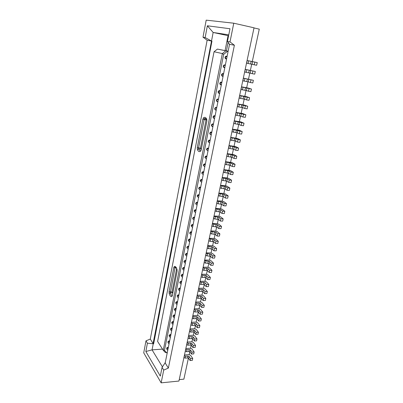 <?xml version="1.0" encoding="UTF-8"?>
<svg xmlns="http://www.w3.org/2000/svg" width="403" height="403" viewBox="0 0 403 403"><rect width="100%" height="100%" fill="white"/><g stroke="black" fill="none" stroke-linecap="round" stroke-linejoin="round"><path stroke-width="0.6" d="M226.415 50.869L228.103 42.486M165.24 362.69L162.071 367.35L160.318 376.1L145.841 351.512L147.412 343.195L145.982 340.837L150.304 339.069L153.241 343.784L153.649 343.759L153.09 343.547L211.51 41.025L205.147 37.555L207.369 25.787L213.152 32.472L211.51 41.025L211.963 41.121L153.649 343.759M147.412 343.195L153.241 343.784L152.072 349.864L162.505 349.114M205.147 37.555L203.001 37.182L207.137 40.224L211.963 41.121M207.137 40.224L150.304 339.069M229.277 44.29L234.39 45.227L168.363 368.085L165.185 362.972L229.529 44.335L227.438 41.464L229.992 41.907L234.39 45.227M201.278 149.357L200.467 148.108L198.588 147.906L198.629 148.873C199.163 150.243 199.888 150.838 200.8 150.662L200.956 150.616M228.138 51.216L217.434 49.08L227.645 51.191L223.685 54.319L164.474 350.388L163.245 350.267L165.29 352.454L167.23 352.842M197.284 147.563L197.359 149.498C198.115 151.392 199.132 152.007 200.417 151.342L201.178 149.886L206.855 121.238L206.769 119.263L205.893 117.872C205.187 117.228 204.417 117.187 203.586 117.757L202.82 119.298L197.284 147.563L198.588 147.906L204.145 119.626L202.82 119.298M217.434 49.08L214.048 51.745L157.608 341.457L163.245 350.267L222.35 53.569L223.685 54.319M225.07 50.602L228.063 35.671L228.587 35.751M228.768 34.844L213.152 32.472L228.063 35.671L228.501 36.174M228.123 51.287L227.645 51.191M173.799 267.496L169.089 291.535L169.144 293.404C169.759 295.565 170.6 296.643 171.663 296.643L172.298 295.631L177.113 271.315L177.053 269.411L175.481 266.665L174.439 266.413L173.799 267.496L175.003 267.894L170.303 292.88C170.786 294.593 171.446 295.52 172.288 295.671M254.001 27.943L259.275 29.142L252.303 61.508M251.719 64.218L250.404 70.318M249.815 73.054L248.525 79.048M247.931 81.809L246.661 87.698M246.062 90.489L244.817 96.272M244.208 99.088L242.984 104.77M242.374 107.611L241.17 113.193M240.551 116.059L239.372 121.545M238.747 124.431L237.589 129.816M236.964 132.733L235.82 138.022M235.191 140.959L234.072 146.153M233.433 149.115L232.335 154.218M231.69 157.2L230.612 162.213M229.967 165.215L228.904 170.137M228.254 173.164L227.216 177.99M226.557 181.038L225.534 185.783M224.874 188.851L223.872 193.505M223.207 196.593L222.224 201.168M221.554 204.276L220.587 208.759M219.912 211.887L218.965 216.295M218.285 219.439L217.358 223.761M216.673 226.924L215.761 231.171M215.076 234.35L214.179 238.516M213.489 241.714L212.608 245.8M211.918 249.019L211.051 253.029M210.356 256.263L209.51 260.197M208.809 263.446L207.978 267.305M207.273 270.569L206.457 274.357M205.752 277.637L204.951 281.349M204.24 284.649L203.46 288.291M202.744 291.601L201.974 295.172M201.258 298.497L200.503 302.003M199.787 305.343L199.047 308.779M198.321 312.129L197.596 315.499M196.871 318.864L196.16 322.168M195.435 325.548L194.735 328.783M194.004 332.178L193.324 335.346M192.589 338.752L191.919 341.86M191.183 345.28L190.528 348.323M189.788 351.754L189.148 354.741M188.403 358.181L183.889 379.152L179.234 379.616M176.333 267.652L175.325 267.355L175.003 267.894L176.469 267.894M207.369 25.787L229.987 28.749L227.438 41.464M165.018 362.705L165.185 362.972M214.048 51.745L222.35 53.569L225.831 50.828M162.399 366.836L152.072 349.864L145.841 351.512M176.7 268.393L172.051 291.908L172.801 293.072M162.071 367.35L163.729 370.08L168.363 368.085M229.992 41.907L233.77 23.203L254.031 27.807L178.932 381.052L161.15 382.85L163.729 370.08M206.734 119.182L205.203 118.542L204.533 118.855L204.145 119.626L206.044 119.877L206.744 119.202M233.77 23.203L206.195 20.15L203.001 37.182M161.15 382.85L143.725 352.842L145.982 340.837M200.467 148.108L206.044 119.877M217.252 200.795L221.927 201.082L223.751 201.611L226.491 203.606L224.179 203.475L222.355 202.135L217.177 201.147M218.884 193.102L223.574 193.42L225.408 193.949L228.174 195.878L225.856 195.727L224.018 194.432L218.814 193.435M220.537 185.345L225.237 185.697L227.08 186.216L229.876 188.085L227.549 187.914L225.69 186.665L220.471 185.662M222.199 177.522L226.914 177.909L228.763 178.423L231.589 180.222L229.257 180.035L227.383 178.831L222.139 177.819M223.877 169.628L230.466 170.56L233.317 172.293L230.979 172.086L229.085 170.927L223.816 169.91M225.569 161.668L232.178 162.631L235.06 164.293L232.717 164.071L230.803 162.958L225.514 161.93M184.473 354.983L188.881 354.635L190.518 355.275L192.735 358.423L190.554 358.605L189.083 356.494L187.879 356.035L185.617 356.217L184.332 355.637M185.838 348.545L190.261 348.222L191.904 348.857L194.145 351.965L191.959 352.131L190.468 350.051L189.264 349.592L186.992 349.764L185.702 349.189M227.277 153.639L233.911 154.631L236.823 156.223L234.47 155.981L232.536 154.913L227.227 153.886M187.219 342.056L191.652 341.759L193.304 342.389L195.561 345.452L193.369 345.608L191.868 343.558L190.654 343.104L188.382 343.26L187.088 342.691M188.609 335.518L193.052 335.246L194.709 335.875L196.991 338.893L194.795 339.034L193.279 337.009L192.06 336.56L189.778 336.707L188.478 336.142M190.009 328.929L194.468 328.682L196.13 329.306L198.437 332.279L196.231 332.404L194.704 330.415L193.48 329.971L191.188 330.097L189.884 329.538M191.425 322.289L195.893 322.068L197.566 322.687L199.888 325.609L197.682 325.73L196.135 323.765L194.906 323.322L192.609 323.438L191.294 322.884M192.846 315.594L197.324 315.398L199.006 316.012L201.354 318.889L199.137 318.995L197.581 317.065L196.342 316.627L194.044 316.728L192.72 316.179M194.281 308.849L198.775 308.678L200.462 309.287L202.83 312.118L200.608 312.209L199.037 310.315L197.792 309.877L195.485 309.962L194.16 309.418M195.727 302.049L200.231 301.902L201.928 302.512L204.321 305.293L202.094 305.368L200.503 303.504L199.253 303.071L196.941 303.147L195.606 302.608M197.183 295.192L201.702 295.077L203.404 295.676L205.822 298.406L203.586 298.472L201.984 296.643L200.729 296.21L198.412 296.27L197.067 295.737M198.654 288.281L203.183 288.195L204.895 288.79L207.333 291.47L205.097 291.52L203.475 289.722L202.215 289.294L199.888 289.344L198.538 288.815M200.135 281.314L204.674 281.254L206.396 281.848L208.86 284.478L206.613 284.513L204.976 282.75L203.711 282.327L201.379 282.357L200.024 281.833M229 145.538L235.654 146.566L238.596 148.087L236.239 147.825L234.284 146.803L228.949 145.765M201.626 274.292L206.18 274.262L207.913 274.846L210.396 277.425L208.144 277.445L206.492 275.717L205.223 275.299L202.885 275.314L201.52 274.796M203.132 267.209L207.696 267.209L209.434 267.794L211.948 270.312L209.691 270.322L208.024 268.63L206.744 268.212L204.397 268.217L203.026 267.703M204.648 260.071L209.228 260.101L210.976 260.681L213.509 263.149L211.248 263.139L209.56 261.487L204.548 260.55M206.18 252.877L210.769 252.933L212.527 253.507L215.086 255.92L212.814 255.895L211.117 254.278L206.079 253.336M207.721 245.618L212.326 245.709L214.089 246.278L216.673 248.631L214.396 248.596L212.683 247.014L207.626 246.067M209.278 238.304L213.892 238.425L215.665 238.984L218.275 241.286L215.993 241.231L214.26 239.689L209.187 238.737M210.845 230.929L215.474 231.08L217.257 231.634L219.892 233.876L217.605 233.805L215.852 232.304L210.759 231.342M212.426 223.489L217.066 223.675L218.859 224.224L221.519 226.405L219.227 226.32L217.459 224.859L212.341 223.887M214.023 215.988L218.673 216.204L220.476 216.749L223.161 218.869L220.864 218.769L219.076 217.348L213.943 216.371M215.63 208.427L220.295 208.673L222.108 209.212L224.819 211.273L222.511 211.152L220.708 209.772L215.55 208.789M232.486 129.126L239.191 130.214L242.193 131.59L232.45 129.313M234.254 120.814L240.984 121.933L244.017 123.232L234.219 120.981M236.037 112.422L242.787 113.581L245.855 114.8L236.007 112.573M237.841 103.959L244.611 105.148L247.709 106.291L237.81 104.09M239.654 95.42L246.455 96.644L249.578 97.707L239.629 95.526M241.488 86.806L248.308 88.066L251.467 89.048L241.468 86.892M243.331 78.111L253.376 80.308L243.321 78.177M245.2 69.341L255.295 71.487L245.19 69.381M230.738 137.368L237.417 138.425L240.384 139.876L238.022 139.594L236.047 138.622L230.692 137.574M247.079 60.49L257.24 62.586L247.074 60.505M166.802 352.877L164.474 350.388M197.163 196.221L198.563 197.672L197.208 196.306L197.314 195.465L197.682 195.747L199.022 195.41L198.14 194.72L197.314 195.465M198.14 194.72L199.147 194.785M199.671 187.113L198.845 187.858L199.213 188.13L200.558 187.783L199.671 187.113L200.679 187.188M198.694 188.619L200.1 190.065L198.734 188.71L198.845 187.858M200.231 180.957L201.651 182.388L200.231 180.957L200.387 180.186L200.759 180.453L202.115 180.091M202.115 180.076L201.218 179.446L200.387 180.186M201.218 179.446L202.225 179.521M203.681 172.318L202.774 171.708L201.943 172.454L202.321 172.711L203.681 172.328M202.774 171.708L203.787 171.794M201.787 173.23L203.213 174.65L201.827 173.325L201.943 172.454M204.346 163.91L203.51 164.651L203.893 164.898L205.258 164.505L204.346 163.91L205.364 164.001M204.784 166.847L203.394 165.532L203.51 164.651M204.931 157.573L206.376 158.973L204.931 157.573L205.092 156.787L205.475 157.019L206.855 156.616L205.933 156.042L205.092 156.787M205.933 156.042L206.951 156.142M167.401 347.371L166.635 348.106L166.933 348.56L168.111 348.469L167.401 347.371L168.348 347.305M168.686 340.993L167.915 341.724L168.217 342.172L169.401 342.076L168.686 340.993L169.633 340.928M207.978 151.039L206.568 149.75L206.684 148.853L207.077 149.075L208.462 148.657L207.53 148.108L206.684 148.853M207.53 148.108L208.547 148.218M169.98 334.561L169.21 335.296L169.512 335.739L170.706 335.628L169.98 334.561L170.932 334.505M172.021 329.12L171.285 328.082L170.509 328.818L170.817 329.251L172.016 329.135M171.285 328.082L172.237 328.032M173.34 322.576L172.6 321.554L173.557 321.508M172.6 321.554L171.824 322.289L172.131 322.717L173.335 322.591M174.67 315.982L173.925 314.975L174.882 314.934M173.925 314.975L173.149 315.71L173.456 316.133L174.67 315.992M176.015 309.333L175.26 308.34L174.479 309.076L174.791 309.494L176.01 309.343M175.26 308.34L176.222 308.305M177.365 302.633L176.61 301.656L175.824 302.396L176.141 302.804L177.365 302.643M176.61 301.656L177.572 301.63M178.731 295.878L177.965 294.92L178.927 294.895M177.965 294.92L177.179 295.661L177.496 296.059L178.731 295.893M179.33 288.13L178.539 288.87L178.867 289.263L180.106 289.082L179.33 288.13L180.297 288.115M179.778 282.715L181.073 284.271L179.778 282.715L179.914 282.029L180.242 282.412L181.491 282.221M181.491 282.211L180.71 281.289L179.914 282.029M180.71 281.289L181.682 281.274M182.101 274.393L181.305 275.128L181.632 275.506L182.886 275.304L182.101 274.393L183.073 274.383M181.164 275.823L182.468 277.375L181.164 275.823L181.305 275.128M209.142 140.103L208.296 140.849L208.689 141.065L210.084 140.627L209.142 140.103L210.165 140.224M208.134 141.649L209.595 143.03L208.175 141.76L208.296 140.849M182.559 268.877L183.874 270.418L182.559 268.877L182.7 268.176L183.033 268.549L184.292 268.333L183.496 267.436L182.7 268.176M183.496 267.436L184.473 267.436M184.912 260.429L184.111 261.169L184.443 261.532L185.712 261.305L184.912 260.429L185.889 260.434M183.97 261.874L185.289 263.406L183.97 261.874L184.111 261.169M185.385 254.812L186.715 256.338L185.385 254.812L185.531 254.102L185.869 254.459L187.143 254.222L186.332 253.361L185.531 254.102M186.332 253.361L187.314 253.376M186.816 247.694L188.156 249.215L186.816 247.694L186.962 246.984L187.304 247.326L188.584 247.079M188.589 247.069L187.768 246.243L186.962 246.984M187.768 246.243L188.75 246.258M190.04 239.866L189.214 239.06L190.201 239.085M188.261 240.52L189.606 242.032L188.261 240.52L188.403 239.8L188.75 240.138L190.04 239.881M189.214 239.06L188.403 239.8M189.712 233.287L191.067 234.788L189.712 233.287L189.858 232.561L190.206 232.894L191.506 232.617L190.669 231.821L189.858 232.561M190.669 231.821L191.662 231.851M191.178 225.997L192.543 227.488L191.178 225.997L191.324 225.262L191.677 225.584L192.982 225.302M192.987 225.287L192.14 224.521L191.324 225.262M192.14 224.521L193.133 224.562M192.659 218.643L194.029 220.129L192.699 218.723L192.805 217.907L193.163 218.219L194.473 217.922M194.478 217.907L193.621 217.162L192.805 217.907M193.621 217.162L194.619 217.207M194.145 211.232L195.526 212.703L194.145 211.232L194.296 210.487L194.654 210.789L195.974 210.477L195.117 209.746L194.296 210.487M195.117 209.746L196.115 209.797M197.495 202.966L196.624 202.266L197.621 202.321M195.651 203.757L197.037 205.218L195.692 203.842L195.803 203.006L196.165 203.298L197.49 202.976M196.624 202.266L195.803 203.006M213.368 124.356L212.406 123.892L211.555 124.638L213.368 124.366M212.406 123.892L213.434 124.028M212.87 126.814L211.913 126.341L211.429 125.565L211.555 124.638M214.058 115.681L213.202 116.422L213.61 116.608L215.031 116.124L214.058 115.681L215.091 115.822M213.036 117.248L214.532 118.588L213.56 118.15L213.076 117.364L213.202 116.422M214.703 108.971L216.204 110.301L215.227 109.888L214.703 108.971L214.87 108.14L216.708 107.813L215.726 107.394L214.87 108.14M215.726 107.394L216.764 107.546M218.401 99.42L217.408 99.042L218.446 99.198M216.381 100.624L217.892 101.939L216.905 101.556L216.381 100.624L216.547 99.783L218.401 99.43M217.408 99.042L216.547 99.783M220.109 90.962L219.106 90.61L220.149 90.781M219.595 93.511L218.597 93.148L218.073 92.201L218.245 91.355L220.109 90.972M219.106 90.61L218.245 91.355M220.819 82.106L219.952 82.852L220.376 82.988L221.831 82.439L220.819 82.106L221.862 82.283M221.318 84.998L220.305 84.665L219.781 83.703L219.952 82.852M222.547 73.527L221.675 74.268L222.103 74.394L223.569 73.83L222.547 73.527L223.594 73.714M223.05 76.414L222.028 76.107L221.504 75.129L221.675 74.268M223.242 66.48L224.798 67.744L223.766 67.472L223.242 66.48L223.418 65.613L225.322 65.145L224.29 64.868L223.418 65.613M224.29 64.868L225.342 65.064M211.721 132.522L210.764 132.033L211.792 132.159M209.751 133.589L211.227 134.955L210.275 134.461L209.751 133.589L209.918 132.778L210.316 132.98L211.716 132.532M210.764 132.033L209.918 132.778M226.048 56.133L225.171 56.878L225.609 56.979L227.096 56.38L226.048 56.133L227.101 56.339M226.562 59.009L225.519 58.762L224.995 57.755L225.171 56.878M226.491 203.606L225.987 205.913L223.675 205.782L221.862 204.432L222.355 202.135M216.688 203.45L221.862 204.432M223.675 205.782L224.179 203.475M197.53 196.508L197.682 195.747M228.174 195.878L227.67 198.205L225.353 198.059L223.519 196.75L224.018 194.432M218.325 195.757L223.519 196.75M225.353 198.059L225.856 195.727M199.062 188.896L199.213 188.13M229.876 188.085L229.362 190.428L227.04 190.266L225.186 189.002L225.69 186.665M219.973 188L225.186 189.002M227.04 190.266L227.549 187.914M200.603 181.224L200.759 180.453M229.257 180.035L228.743 182.408L231.075 182.589L231.589 180.222M228.743 182.408L226.874 181.189L227.383 178.831M221.635 180.181L226.874 181.189M202.165 173.486L202.321 172.711M233.317 172.293L232.798 174.68L230.461 174.479L228.572 173.305L229.085 170.927M223.312 172.288L228.572 173.305M230.461 174.479L230.979 172.086M203.354 165.437L203.732 165.683L203.893 164.898M203.732 165.683L204.789 166.847M235.06 164.293L234.536 166.701L232.193 166.479L230.284 165.356L230.803 162.958M225.005 164.333L230.284 165.356M232.193 166.479L232.717 164.071M205.318 157.81L205.475 157.019M192.735 358.423L192.317 360.353L190.135 360.534L188.664 358.413L189.083 356.494M183.924 357.562L185.204 358.141L187.466 357.955L188.664 358.413M190.135 360.534L190.554 358.605M166.635 348.106L166.802 349.194L166.933 348.56M166.802 349.194L167.729 350.368M194.145 351.965L193.722 353.905L191.536 354.076L190.055 351.985L190.468 350.051M185.289 351.129L186.579 351.703L188.846 351.532L190.055 351.985M191.536 354.076L191.959 352.131M167.915 341.724L168.086 342.817L168.217 342.172M168.086 342.817L169.018 343.986M236.823 156.223L236.294 158.651L233.941 158.414L232.012 157.336L232.536 154.913M226.708 156.304L232.012 157.336M233.941 158.414L234.47 155.981M206.527 149.649L206.915 149.876L207.077 149.075M206.915 149.876L207.978 151.034M193.369 345.608L192.946 347.567L195.138 347.411L195.561 345.452M192.946 347.567L191.45 345.507L191.868 343.558M186.67 344.646L187.964 345.215L190.236 345.054L191.45 345.507M169.21 335.296L169.079 335.941L169.381 336.384L169.512 335.739M169.381 336.384L170.313 337.558M194.795 339.034L194.367 341.009L196.563 340.862L196.991 338.893M194.367 341.009L192.856 338.978L193.279 337.009M188.06 338.112L189.36 338.676L191.637 338.53L192.856 338.978M170.509 328.818L170.686 329.906L170.817 329.251M170.686 329.906L171.623 331.075M196.231 332.404L195.803 334.399L198.004 334.268L198.437 332.279M195.803 334.399L194.276 332.399L194.704 330.415M189.46 331.523L190.765 332.087L193.052 331.951L194.276 332.399M171.824 322.289L171.693 322.944L172 323.372L172.131 322.717M172 323.372L172.942 324.546M199.888 325.609L199.45 327.614L197.243 327.735L195.707 325.765L196.135 323.765M190.871 324.889L192.186 325.443L194.478 325.322L195.707 325.765M197.243 327.735L197.682 325.73M173.149 315.71L173.013 316.37L173.325 316.793L173.456 316.133M173.325 316.793L174.272 317.967M201.354 318.889L200.916 320.914L198.699 321.02L197.148 319.08L197.581 317.065M192.291 318.199L193.611 318.748L195.913 318.642L197.148 319.08M198.699 321.02L199.137 318.995M174.479 309.076L174.348 309.746L174.66 310.159L174.791 309.494M174.66 310.159L175.612 311.333M202.83 312.118L202.387 314.154L200.17 314.249L198.598 312.345L199.037 310.315M193.727 311.454L195.052 311.998L197.359 311.907L198.598 312.345M200.17 314.249L200.608 312.209M175.824 302.396L175.688 303.066L176.005 303.474L176.141 302.804M176.005 303.474L176.962 304.648M204.321 305.293L203.873 307.343L201.646 307.429L200.064 305.555L200.503 303.504M195.173 304.658L196.503 305.197L198.815 305.116L200.064 305.555M201.646 307.429L202.094 305.368M177.179 295.661L177.36 296.739L177.496 296.059M177.36 296.739L178.322 297.908M205.822 298.406L205.369 300.477L203.137 300.547L201.54 298.709L201.984 296.643M196.629 297.802L197.969 298.341L200.286 298.275L201.54 298.709M203.137 300.547L203.586 298.472M178.539 288.87L178.725 289.943L178.867 289.263M178.725 289.943L179.693 291.117M205.097 291.52L204.643 293.611L206.88 293.555L207.333 291.47M204.643 293.611L203.026 291.807L203.475 289.722M198.095 290.895L199.445 291.429L201.767 291.374L203.026 291.807M180.106 283.102L180.242 282.412M206.613 284.513L206.155 286.619L208.401 286.578L208.86 284.478M206.155 286.619L204.528 284.85L204.976 282.75M199.576 283.934L200.931 284.458L203.263 284.422L204.528 284.85M181.491 276.201L181.632 275.506M236.239 147.825L235.71 150.279L238.062 150.536L238.596 148.087M235.71 150.279L233.76 149.246L234.284 146.803M228.43 148.208L233.76 149.246M208.527 141.866L208.689 141.065M210.396 277.425L209.933 279.546L207.686 279.571L206.039 277.833L206.492 275.717M201.072 276.911L202.432 277.435L204.764 277.41L206.039 277.833M207.686 279.571L208.144 277.445M182.891 269.244L183.033 268.549M209.691 270.322L209.222 272.463L211.479 272.453L211.948 270.312M209.222 272.463L207.56 270.766L208.024 268.63M202.573 269.834L203.943 270.353L206.286 270.342L207.56 270.766M184.302 262.237L184.443 261.532M213.509 263.149L213.041 265.305L210.779 265.3L209.097 263.633L209.56 261.487M204.089 262.701L209.097 263.633M210.779 265.3L211.248 263.139M185.728 255.17L185.869 254.459M215.086 255.92L214.613 258.091L212.346 258.076L210.648 256.449L211.117 254.278M205.621 255.507L210.648 256.449M212.346 258.076L212.814 255.895M187.158 248.041L187.304 247.326M216.673 248.631L216.194 250.822L213.922 250.792L212.21 249.2L212.683 247.014M207.162 248.253L212.21 249.2M213.922 250.792L214.396 248.596M188.604 240.863L188.75 240.138M218.275 241.286L217.791 243.498L215.514 243.447L213.786 241.896L214.26 239.689M208.719 240.944L213.786 241.896M215.514 243.447L215.993 241.231M190.06 233.619L190.206 232.894M219.892 233.876L219.403 236.103L217.121 236.037L215.373 234.526L215.852 232.304M210.285 233.569L215.373 234.526M217.121 236.037L217.605 233.805M191.531 226.32L191.677 225.584M221.519 226.405L221.03 228.652L218.738 228.572L216.975 227.096L217.459 224.859M211.867 226.133L216.975 227.096M218.738 228.572L219.227 226.32M193.012 218.96L193.163 218.219M223.161 218.869L222.668 221.136L220.37 221.04L218.592 219.605L219.076 217.348M213.459 218.633L218.592 219.605M220.37 221.04L220.864 218.769M194.508 211.535L194.654 210.789M224.819 211.273L224.32 213.555L222.018 213.444L220.219 212.054L220.708 209.772M215.066 211.071L220.219 212.054M222.018 213.444L222.511 211.152M196.014 204.054L196.165 203.298M242.193 131.59L241.649 134.083L239.281 133.786L237.291 132.854L237.825 130.371M231.921 131.801L237.291 132.854M239.281 133.786L239.825 131.287M211.389 125.454L211.792 125.65L211.953 124.829M211.792 125.65L212.875 126.804M244.017 123.232L243.467 125.746L241.09 125.434L239.08 124.547L239.624 122.044M233.685 123.489L239.08 124.547M241.09 125.434L241.639 122.91M213.444 117.434L213.61 116.608M245.855 114.8L245.301 117.338L242.918 117.001L240.888 116.17L241.432 113.641M235.468 115.102L240.888 116.17M242.918 117.001L243.472 114.457M215.111 109.148L215.278 108.311M247.709 106.291L247.15 108.855L244.762 108.498L242.712 107.717L243.261 105.168M237.266 106.639L242.712 107.717M244.762 108.498L245.321 105.934M216.794 100.785L216.96 99.944M249.578 97.707L249.014 100.292L246.621 99.914L244.55 99.188L245.105 96.614M239.085 98.105L244.55 99.188M246.621 99.914L247.185 97.325M218.073 92.201L218.491 92.352L218.663 91.501M218.491 92.352L219.6 93.501M251.467 89.048L250.898 91.652L248.5 91.254L246.404 90.584L246.963 87.985M240.913 89.491L246.404 90.584M248.5 91.254L249.064 88.645M219.781 83.703L220.204 83.839L220.376 82.988M220.204 83.839L221.318 84.993M253.376 80.308L252.802 82.937L250.394 82.519L248.278 81.9L248.842 79.28M242.762 80.796L248.278 81.9M250.394 82.519L250.963 79.88M221.504 75.129L221.932 75.255L222.103 74.394M221.932 75.255L223.05 76.404M255.295 71.487L254.716 74.142L252.303 73.699L250.162 73.139L250.737 70.495M244.626 72.026L250.162 73.139M252.303 73.699L252.883 71.039M223.675 66.596L223.846 65.724M240.384 139.876L239.845 142.345L237.488 142.068L235.518 141.085L236.047 138.622M230.168 140.043L235.518 141.085M237.488 142.068L238.022 139.594M210.149 133.796L210.316 132.98M257.24 62.586L256.656 65.266L254.233 64.797L252.071 64.294L252.646 61.629M246.51 63.175L252.071 64.294M254.233 64.797L254.817 62.112M224.995 57.755L225.433 57.856L225.609 56.979M225.433 57.856L226.567 58.999M197.359 149.498L198.629 148.873L200.951 149.12M172.051 291.908L170.273 291.948L169.089 291.535M174.439 266.413L175.743 267.355M169.144 293.404L170.303 292.88L172.504 292.83M206.704 119.147L204.533 118.855L203.586 117.757M171.663 296.643L172.192 296.024M200.754 150.999L200.417 151.342M218.124 203.908L218.617 201.606M216.789 203.525L217.277 201.223M220.522 204.049L221.015 201.752M219.766 196.211L220.265 193.888M218.426 195.833L218.92 193.511M222.174 196.367L222.673 194.055M221.423 188.448L221.922 186.11M220.073 188.07L220.572 185.733M223.836 188.624L224.34 186.287M225.514 180.816L226.023 178.458M223.096 180.62L223.6 178.257M221.741 180.247L222.239 177.889M224.778 172.726L225.287 170.343M223.418 172.358L223.922 169.975M227.206 172.937L227.715 170.56M226.481 164.762L226.995 162.359M225.111 164.394L225.62 161.996M228.914 164.988L229.428 162.59M185.204 358.141L185.617 356.217M184.005 357.683L184.413 355.758M187.466 357.955L187.879 356.035M186.579 351.703L186.992 349.764M185.375 351.245L185.788 349.305M188.846 351.532L189.264 349.592M228.194 156.727L228.713 154.304M226.818 156.364L227.332 153.941M230.637 156.974L231.156 154.556M190.236 345.054L190.654 343.104M187.964 345.215L188.382 343.26M186.755 344.761L187.168 342.807M191.637 338.53L192.06 336.56M189.36 338.676L189.778 336.707M188.141 338.228L188.564 336.253M193.052 331.951L193.48 329.971M190.765 332.087L191.188 330.097M189.546 331.639L189.964 329.654M192.186 325.443L192.609 323.438M190.957 324.999L191.38 322.994M194.478 325.322L194.906 323.322M193.611 318.748L194.044 316.728M192.377 318.305L192.81 316.29M195.913 318.642L196.342 316.627M195.052 311.998L195.485 309.962M193.813 311.559L194.246 309.524M197.359 311.907L197.792 309.877M196.503 305.197L196.941 303.147M195.259 304.759L195.697 302.708M198.815 305.116L199.253 303.071M197.969 298.341L198.412 296.27M196.719 297.908L197.158 295.842M200.286 298.275L200.729 296.21M201.767 291.374L202.215 289.294M199.445 291.429L199.888 289.344M198.185 290.996L198.629 288.916M203.263 284.422L203.711 282.327M200.931 284.458L201.379 282.357M199.666 284.034L200.115 281.934M232.37 148.888L232.894 146.45M229.927 148.621L230.445 146.178M228.541 148.264L229.06 145.821M202.432 277.435L202.885 275.314M201.162 277.012L201.611 274.891M204.764 277.41L205.223 275.299M206.286 270.342L206.744 268.212M203.943 270.353L204.397 268.217M202.669 269.929L203.122 267.799M205.465 263.209L205.928 261.058M204.185 262.796L204.643 260.64M207.817 263.219L208.275 261.068M207.006 256.011L207.469 253.84M205.716 255.598L206.175 253.427M209.359 256.036L209.822 253.87M208.553 248.752L209.021 246.565M207.258 248.344L207.721 246.157M210.915 248.792L211.384 246.606M210.114 241.432L210.588 239.226M208.814 241.029L209.283 238.823M212.482 241.488L212.955 239.286M211.691 234.052L212.164 231.826M210.381 233.654L210.855 231.428M214.064 234.128L214.542 231.906M213.278 226.612L213.756 224.37M211.963 226.214L212.441 223.972M215.66 226.703L216.139 224.461M214.88 219.106L215.363 216.844M213.56 218.713L214.038 216.451M217.267 219.212L217.751 216.955M216.497 211.54L216.985 209.258M215.167 211.152L215.65 208.87M218.889 211.661L219.378 209.384M233.433 132.199L233.962 129.711M232.032 131.852L232.561 129.368M235.891 132.506L236.425 130.023M235.206 123.877L235.745 121.368M233.8 123.54L234.334 121.031M237.674 124.21L238.208 121.701M236.999 115.485L237.538 112.951M235.584 115.147L236.123 112.618M239.473 115.832L240.012 113.308M238.808 107.017L239.352 104.458M237.382 106.684L237.926 104.13M241.286 107.384L241.835 104.835M240.631 98.468L241.18 95.889M239.201 98.146L239.745 95.566M243.115 98.861L243.669 96.292M242.47 89.849L243.024 87.244M241.029 89.526L241.583 86.927M244.964 90.262L245.523 87.668M244.329 81.149L244.888 78.525M242.878 80.832L243.437 78.207M246.827 81.582L247.392 78.968M246.203 72.369L246.767 69.719M244.747 72.061L245.311 69.412M248.706 72.827L249.276 70.187M231.67 140.446L232.199 137.977M230.279 140.098L230.803 137.63M234.123 140.733L234.652 138.274M248.092 63.508L248.661 60.833M246.631 63.206L247.195 60.536M250.606 63.991L251.18 61.327M176.227 267.577L175.481 266.665M206.512 118.719L205.203 118.542M175.763 267.36L175.305 267.36M206.532 118.961L205.893 117.872"/></g></svg>
